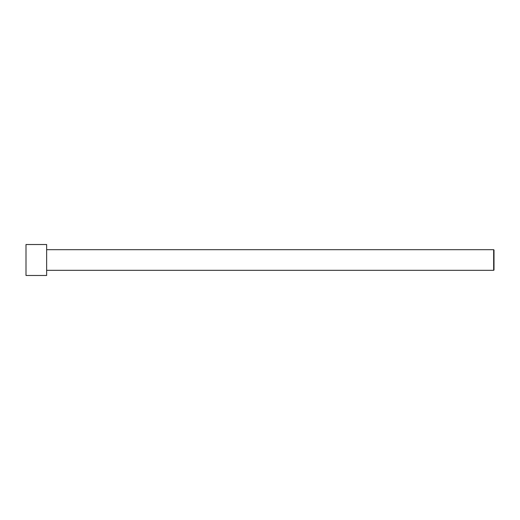 <?xml version="1.0" encoding="UTF-8"?>
<svg xmlns="http://www.w3.org/2000/svg" width="520" height="520" viewBox="0 0 520 520"><rect width="100%" height="100%" fill="white"/><g stroke="black" fill="none" stroke-linecap="round" stroke-linejoin="round"><path stroke-width="0.78" d="M494 269.978L494 250.023L493.656 249.678L493.656 270.322L494 269.978L493.656 270.322L493.656 249.678L46.644 249.678L493.656 249.678L494 250.023L494 269.978M46.644 270.322L493.656 270.322L46.644 270.322M46.644 275.483L46.644 244.517L26 244.517L26 275.483L46.644 275.483L26 275.483L26 244.517L46.644 244.517L46.644 275.483"/></g></svg>
